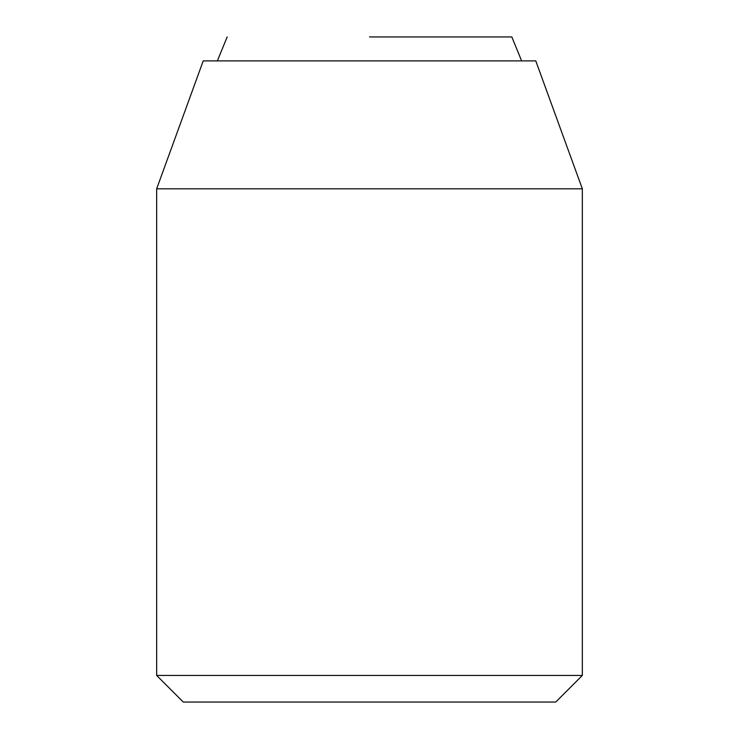 <?xml version="1.0" encoding="UTF-8"?>
<svg xmlns="http://www.w3.org/2000/svg" width="739" height="739" viewBox="0 0 739 739"><rect width="100%" height="100%" fill="white"/><g stroke="black" fill="none" stroke-linecap="round" stroke-linejoin="round"><path stroke-width="1.11" d="M369.5 60.894L535.775 60.894L203.225 60.894L156.668 188.805L582.332 188.805L535.775 60.894M581.676 675.446L156.668 675.446L156.668 188.805M183.845 702.05L555.155 702.05M369.5 36.95L511.831 36.95L369.5 36.95M555.728 702.05L582.332 675.446L582.332 188.805M183.272 702.05L156.668 675.446M511.831 36.95L521.642 60.894M217.358 60.894L227.169 36.95"/></g></svg>
